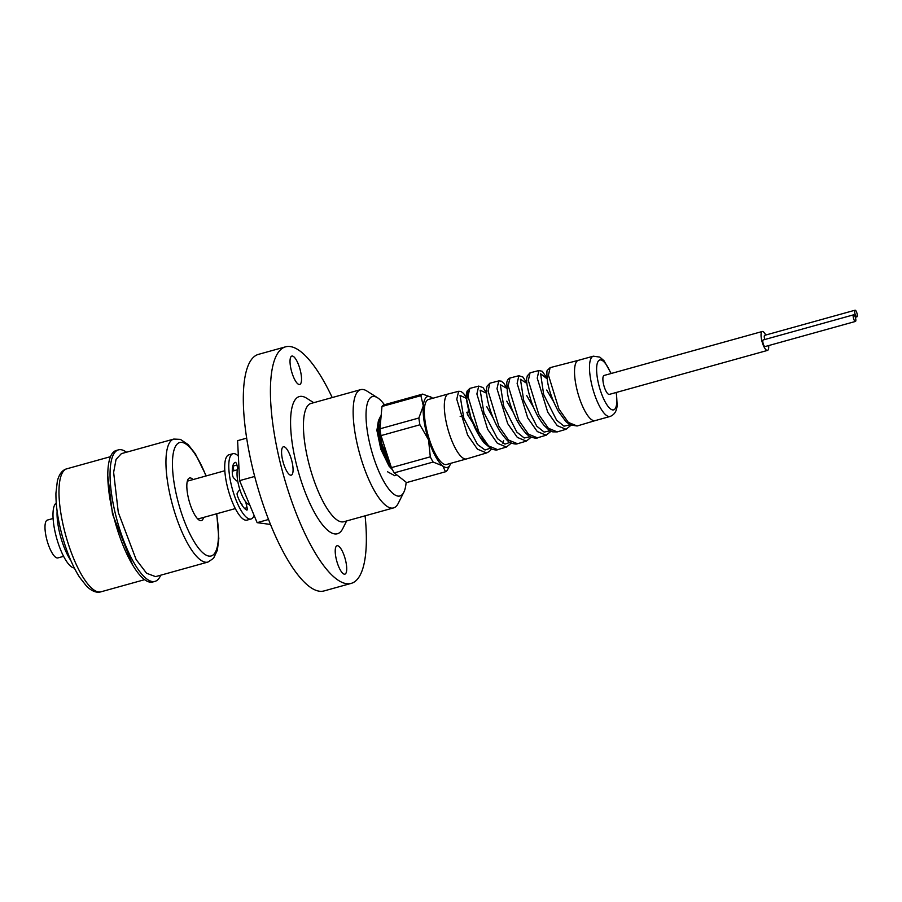 <?xml version="1.0" encoding="UTF-8"?>
<svg xmlns="http://www.w3.org/2000/svg" width="902" height="902" viewBox="0 0 902 902"><rect width="100%" height="100%" fill="white"/><g stroke="black" fill="none" stroke-linecap="round" stroke-linejoin="round"><path stroke-width="1.35" d="M203.604 517.41A22.099 6.528 -105.5 0 1 201.383 520.578A22.099 6.528 -105.5 0 1 189.161 501.038A22.099 6.528 -105.5 0 1 189.544 478.004A22.099 6.528 -105.5 0 1 193.084 479.56M173.77 439.071L121.387 453.638L116.054 459.389L113.629 472.344L118.297 512.437L136.146 559.59L146.586 573.255L155.584 576.626L207.967 562.059A63.828 18.874 -105.5 0 1 172.688 505.616A63.828 18.874 -105.5 0 1 173.77 439.071L180.4 439.375L188.146 444.596L195.328 453.774L206.242 475.906M160.703 575.205A68.248 20.182 -105.5 0 1 154.997 581.373A68.248 20.182 -105.5 0 1 115.129 512.742A68.248 20.182 -105.5 0 1 118.433 449.873A68.248 20.182 -105.5 0 1 126.494 452.218M154.997 581.373L152.742 582.004A68.248 20.182 -105.5 0 1 112.874 513.373A68.248 20.182 -105.5 0 1 116.178 450.493L118.433 449.873M107.766 475.636L112.502 514.05L132.56 564.81M765.73 335.037A9.821 2.909 74.5 0 0 762.246 331.496L604.081 375.469A9.821 2.909 74.5 0 0 603.912 385.706A9.821 2.909 74.5 0 0 609.346 394.388L767.501 350.416A9.821 2.909 74.5 0 0 768.662 345.579M762.246 331.496A9.821 2.909 74.5 0 0 762.077 341.734A9.821 2.909 74.5 0 0 767.501 350.416M855.062 310.198A3.439 1.015 74.5 0 0 854.995 313.783A3.439 1.015 74.5 0 0 856.9 316.827A3.439 1.015 74.5 0 0 856.494 311.9A3.439 1.015 74.5 0 0 855.062 310.198L764.682 335.33A3.439 1.015 74.5 0 0 764.806 339.513M853.596 314.821L763.227 339.953A3.439 1.015 74.5 0 0 763.16 343.538A3.439 1.015 74.5 0 0 765.065 346.571L855.434 321.439A3.439 1.015 74.5 0 0 855.028 316.512A3.439 1.015 74.5 0 0 853.596 314.821A3.439 1.015 74.5 0 0 853.54 318.406A3.439 1.015 74.5 0 0 855.434 321.439M313.738 402.698L306.511 398.143A71.19 21.05 74.5 0 0 298.088 470.754A71.19 21.05 74.5 0 0 342.783 528.583L346.627 520.95M365.096 515.82A122.751 36.294 -105.5 0 1 351.25 583.368A122.751 36.294 -105.5 0 1 283.397 474.835A122.751 36.294 -105.5 0 1 285.483 346.853A122.751 36.294 -105.5 0 1 332.218 397.557M291.977 461.587A14.725 4.352 -105.5 0 1 291.267 475.162A14.725 4.352 -105.5 0 1 283.127 462.14A14.725 4.352 -105.5 0 1 283.375 446.783A14.725 4.352 -105.5 0 1 291.977 461.587M345.624 560.57A14.725 4.352 -105.5 0 1 344.914 574.134A14.725 4.352 -105.5 0 1 336.773 561.112A14.725 4.352 -105.5 0 1 337.021 545.755A14.725 4.352 -105.5 0 1 345.624 560.57M300.434 370.891A14.725 4.352 -105.5 0 1 299.723 384.466A14.725 4.352 -105.5 0 1 291.583 371.444A14.725 4.352 -105.5 0 1 291.831 356.087A14.725 4.352 -105.5 0 1 300.434 370.891M384.41 404.739A51.549 15.244 74.5 0 0 377.566 397.771L366.9 391.04A61.37 18.153 74.5 0 0 360.676 389.641L310.964 403.465A61.37 18.153 74.5 0 0 309.927 467.462A61.37 18.153 74.5 0 0 343.854 521.728L393.554 507.905A61.37 18.153 74.5 0 0 398.165 503.496L403.837 492.221A51.549 15.244 74.5 0 0 406.137 482.209M351.25 583.368L324.145 590.911A122.751 36.294 -105.5 0 1 256.292 482.367A122.751 36.294 -105.5 0 1 258.378 354.385L285.483 346.853M360.676 389.641A61.37 18.153 74.5 0 0 359.627 453.638A61.37 18.153 74.5 0 0 393.554 507.905M377.566 397.771A51.549 15.244 74.5 0 0 371.466 450.346A51.549 15.244 74.5 0 0 403.837 492.221M550.119 367.644L578.385 360.338A31.288 9.257 74.5 0 0 578.362 360.338A31.288 9.257 74.5 0 0 574.653 368.287A31.288 9.257 74.5 0 0 581.057 402.664A31.288 9.257 74.5 0 0 595.128 420.625A31.288 9.257 74.5 0 0 595.173 420.614L577.133 425.992L570.165 424.898L565.96 421.651L558.417 411.447C552.768 401.04 549.104 390.972 547.446 381.208C546.691 373.755 546.713 370.068 547.503 370.147L550.119 367.644L548.439 375.176L558.913 409.001L568.35 422.429L577.133 425.992M570.943 425.304L566.061 429.284L557.233 425.688L547.74 412.169L537.231 378.118L538.934 370.53L530.049 372.83L528.324 380.464L538.877 414.706L548.393 428.292L557.267 431.9L552.746 431.866L548.777 429.871L544.075 425.417C538.855 418.979 534.548 410.861 531.154 401.074C523.78 377.081 527.726 377.262 527.174 376.01L530.049 372.83M537.4 437.82L546.195 435.204L537.288 431.562L527.715 417.885L517.117 383.406L518.864 375.717L509.968 378.017L508.198 385.74L518.83 420.4L528.448 434.166L537.4 437.82C537.186 438.676 534.841 438.316 530.353 436.726C528.662 435.937 523.961 432.813 517.466 421.29C512.494 411.695 509.156 402.382 507.465 393.328L506.766 382.617C507.274 380.08 508.345 378.547 509.968 378.017M517.522 443.739L526.328 441.123L517.331 437.425L507.668 423.579L496.991 388.694L498.795 380.903L489.899 383.203L488.083 391.028L498.795 426.116L508.491 440.029L517.522 443.739C516.372 444.291 514.298 444.066 511.31 443.074C509.235 442.961 505.368 438.924 499.731 430.976C494.397 422.012 490.553 412.575 488.185 402.653C486.708 396.361 486.189 391.479 486.64 387.995L487.091 386.09L489.899 383.203M497.656 449.658L506.462 447.042L497.385 443.299L487.632 429.284L476.876 393.971L478.725 386.101L469.829 388.39L467.969 396.316L478.748 431.799L488.546 445.904L497.656 449.658C497.115 450.245 495.142 450.075 491.714 449.128L483.979 442.724C477.823 434.82 473.009 425.09 469.536 413.522C464.237 393.216 467.022 392.889 467.033 391.175L469.829 388.39M502.888 443.265L503.62 440.638M444.46 402.484A33.735 9.978 -105.5 0 1 448.463 393.915A33.735 9.978 -105.5 0 1 448.519 393.903L458.644 391.288L456.762 399.259L467.586 434.978L477.429 449.162L486.595 452.951L466.593 458.915A33.735 9.978 -105.5 0 1 466.537 458.926A33.735 9.978 -105.5 0 1 451.372 439.556A33.735 9.978 -105.5 0 1 444.46 402.484M466.537 458.926L446.569 464.485A33.735 9.978 -105.5 0 1 431.393 445.114A33.735 9.978 -105.5 0 1 424.492 408.042A33.735 9.978 -105.5 0 1 428.495 399.473L448.463 393.915M467.416 414.446L473.223 423.59M486.776 406.701L493.202 418.043M506.744 401.153L513.666 413.105M526.723 395.595L533.612 407.478M546.691 390.047L554.11 402.563M466.616 398.481L460.031 395.392L463.831 418.28L477.485 444.449L485.028 450.008L491.038 447.978M486.595 393.227L480.135 390.183L483.946 412.812L497.498 438.654L504.973 444.111L510.915 442.036M506.744 388.311L500.306 384.658L503.722 406.328L516.823 432.069L524.231 438L530.286 436.681M526.903 383.418L520.443 379.291L523.735 400.578L536.758 426.172L544.154 432.092L550.152 430.75M553.456 401.807L553.276 400.601M547.232 378.919L540.625 373.778L543.669 394.546L556.613 420.197L563.998 426.161L570.03 424.819M467.586 414.3L468.51 409.44M490.429 447.527L479.92 436.703L470.945 417.592L466.695 399.541L468.115 391.378M470.754 417.017L471.058 418.212M432.678 398.312A36.79 10.88 74.5 0 0 432.295 398.007A36.79 10.88 74.5 0 0 431.404 397.365A36.79 10.88 74.5 0 0 423.309 405.877A36.79 10.88 74.5 0 0 428.54 439.849A36.79 10.88 74.5 0 0 442.769 465.951A36.79 10.88 74.5 0 0 450.143 464.778A36.79 10.88 74.5 0 0 450.752 463.312M390.566 465.082L381.828 443.818L379.426 432.498L378.874 423.218L381.118 415.991M391.445 467.755L382.606 448.97L378.175 427.21L378.434 420.569L380.757 415.969M396.756 474.847L394.76 475.715L387.578 471.78M391.75 468.363L389.698 465.849L381.546 449.038L377.611 430.175L378.434 420.58M392.505 469.807L388.976 466.052L380.824 449.23L376.889 430.378L378.321 421.234M422.666 394.095L383.767 404.919A40.522 11.985 74.5 0 0 381.974 406.486L379.967 428.811A40.522 11.985 74.5 0 0 381.016 435.61L391.389 467.642A40.522 11.985 74.5 0 0 394.23 472.862L406.61 482.581L445.52 471.757L442.769 465.951L433.14 462.049A40.522 11.985 -105.5 0 1 430.299 456.829L428.54 439.849L419.915 424.786A40.522 11.985 -105.5 0 1 418.866 417.998L423.309 405.877L420.873 395.674A40.522 11.985 -105.5 0 1 422.666 394.095L431.404 397.365M450.143 464.778L447.313 470.19A40.522 11.985 -105.5 0 1 445.52 471.757M394.23 472.862L433.14 462.049M391.389 467.642L430.299 456.829M381.016 435.61L419.915 424.786M379.967 428.811L418.866 417.998M381.974 406.486L420.873 395.674M238.376 456.119A33.881 10.023 74.5 0 0 232.93 453.706A33.881 10.023 74.5 0 0 232.355 489.031A33.881 10.023 74.5 0 0 251.083 518.988A33.881 10.023 74.5 0 0 254.105 515.414M232.93 453.706L228.86 454.833A33.881 10.023 74.5 0 0 228.285 490.158A33.881 10.023 74.5 0 0 247.013 520.116L251.083 518.988M241.206 503.857A17.183 5.085 -105.5 0 0 241.894 504.071L242.232 505.515M245.694 501.828L247.08 507.668A2.65 0.789 -105.5 0 1 246.956 510.104A2.65 0.789 -105.5 0 1 246.753 510.081A24.884 7.363 -105.5 0 1 237.677 496.528A2.65 0.789 -105.5 0 1 237.271 493.011L238.929 490.677M236.595 480.879L233.674 477.936A2.65 0.789 -105.5 0 1 232.378 474.294A24.884 7.363 -105.5 0 1 235.332 462.365A24.884 7.363 -105.5 0 1 235.377 462.354A2.65 0.789 -105.5 0 1 236.922 465.026L237.767 468.566M236.922 465.026L232.863 466.154L233.956 470.743M57.108 511.163A33.881 10.023 74.5 0 0 70.841 560.525M56.24 503A33.881 10.023 74.5 0 0 56.567 537.908A33.881 10.023 74.5 0 0 74.302 567.967M53.094 518.492L47.4 520.071A19.641 5.807 74.5 0 0 45.81 535.157A19.641 5.807 74.5 0 0 57.931 557.91L63.614 556.331M232.671 468.555L232.389 468.634A19.641 5.807 -105.5 0 1 232.671 468.555A19.641 5.807 -105.5 0 1 233.415 468.51M232.276 471.757A17.183 5.085 -105.5 0 1 233.336 470.923L237.406 469.784M249.583 504.579A19.641 5.807 -105.5 0 1 237.869 481.758A19.641 5.807 -105.5 0 1 238.917 466.92M254.691 476.448L239.605 480.631L237.598 440.672L246.641 438.158M239.605 480.631L257.126 522.664L268.559 519.484M257.126 522.664L270.532 524.445M216.525 513.813A58.844 17.397 -105.5 0 1 198.158 547.627A58.844 17.397 -105.5 0 1 172.812 456.491A58.844 17.397 -105.5 0 1 206.006 475.974M66.816 468.803C62.385 469.953 59.228 474.012 57.356 480.98L55.935 493.168C55.8 505.921 57.965 520.386 62.418 536.566C67.03 552.825 72.712 566.332 79.466 577.088L86.637 586.266C91.914 591.295 96.706 593.133 101.013 591.802A63.828 18.874 -105.5 0 1 65.733 535.36A63.828 18.874 -105.5 0 1 66.816 468.803L110.472 456.671M595.128 420.625L610.102 416.465A31.288 9.257 -105.5 0 1 596.03 398.504A31.288 9.257 -105.5 0 1 589.626 364.126A31.288 9.257 -105.5 0 1 593.336 356.177L599.796 357.102L604.013 360.732L611.173 373.496M610.902 373.575A25.865 7.644 74.5 0 0 596.718 366.584A25.865 7.644 74.5 0 0 605.186 401.92A25.865 7.644 74.5 0 0 616.709 403.273A25.865 7.644 74.5 0 0 616.156 392.494M244.51 508.378L247.08 507.668M216.762 513.745L218.825 538.539L217.371 550.164L213.56 558.304L207.967 562.059M101.013 591.802L144.67 579.659M856.9 316.827L855.31 317.267M616.427 392.426L617.126 405.156C616.855 410.929 614.521 414.695 610.102 416.465M593.336 356.177L578.362 360.338M566.061 429.284L557.267 431.9M466.808 412.259L468.431 416.036M460.167 416.453L463.008 415.664M466.593 398.132L463.628 393.486L460.945 391.434L458.644 391.288M486.595 452.951L489.436 451.395L491.477 449.016M486.561 392.866L482.965 387.544L478.725 386.101M506.462 447.042L511.344 443.085M506.71 387.939L503.868 383.305L501.286 381.151L498.795 380.903M526.328 441.123L531.21 437.154M526.869 383.046L522.889 377.025L518.864 375.717M546.195 435.204L551.077 431.235M553.591 401.965L553.456 401.029M547.187 378.536L542.305 371.308L538.934 370.53M224.812 470.743L187.312 481.172M235.332 508.581L197.842 519.011M246.607 502.899L245.987 503.068"/></g></svg>
